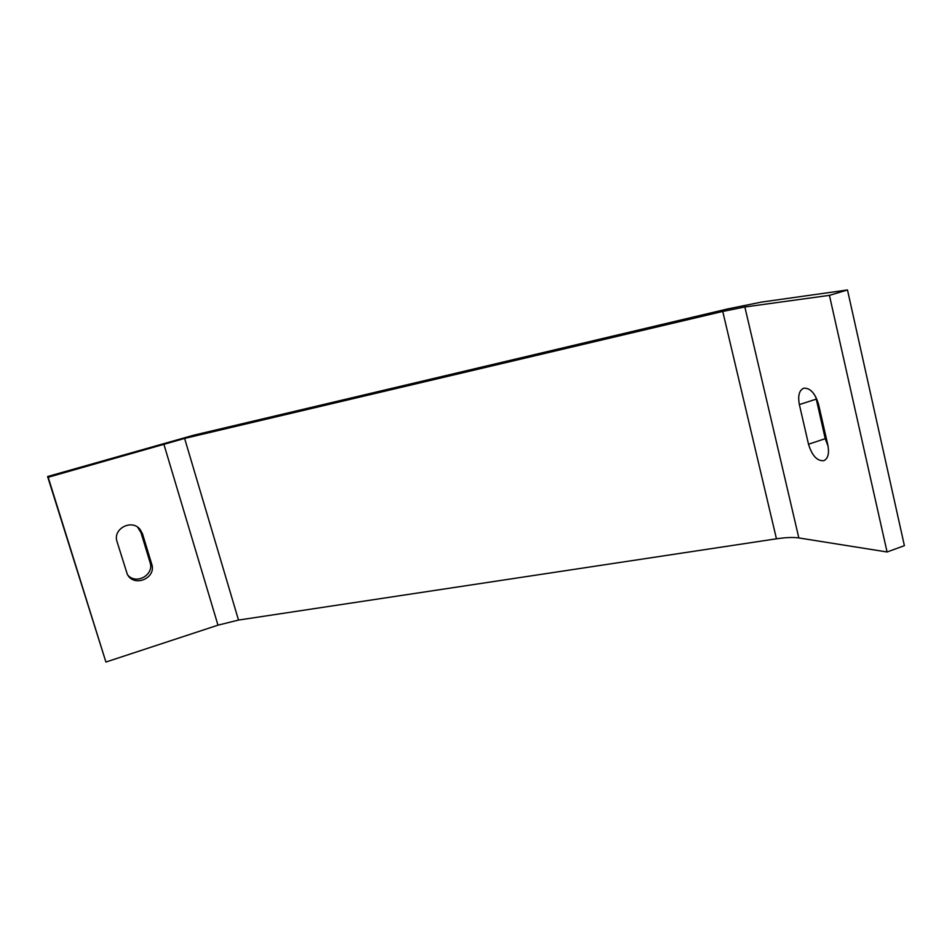 <?xml version="1.0" encoding="UTF-8"?>
<svg xmlns="http://www.w3.org/2000/svg" width="952" height="952" viewBox="0 0 952 952"><rect width="100%" height="100%" fill="white"/><g stroke="black" fill="none" stroke-linecap="round" stroke-linejoin="round"><path stroke-width="1.43" d="M127.889 575.21C136.493 585.052 154.462 574.627 150.059 562.453L140.991 532.632L137.659 527.23M151.701 564.06C156.747 578.197 133.792 587.8 127.27 574.175L117.06 541.712C112.372 528.729 132.09 518.519 140.23 529.621L142.538 533.941L151.701 564.06L150.059 562.453M815.781 396.889L825.229 438.682L828.109 446.31M827.847 445.048C829.394 453.366 828.085 458.578 823.885 460.661C817.197 461.256 812.068 455.77 808.51 444.227L799.371 404.576C797.728 395.901 799.133 390.463 803.583 388.249C810.092 387.666 815.091 393.057 818.577 404.445L827.847 445.048M776.451 538.808L238.512 620.073L184.617 438.432L48.171 477.261L47.6 476.535L193.649 435.219L727.518 308.972L761.398 302.105L847.482 289.967L829.43 295.358L744.857 306.984L722.746 311.447L776.451 538.808C785.84 537.428 793.302 537.13 798.835 537.939L887.074 551.981L829.43 295.358M887.074 551.981L904.4 545.663L847.482 289.967M238.512 620.073L217.984 625.167L105.91 662.033L47.6 476.535M184.617 438.432L722.746 311.447M48.171 477.261L105.91 662.033M140.991 532.632L142.538 533.941M825.229 438.682L808.51 444.227M816.209 399.15L799.371 404.576M798.835 537.939L744.857 306.984M163.792 443.953L217.984 625.167M138.706 528.36L140.23 529.621"/></g></svg>
